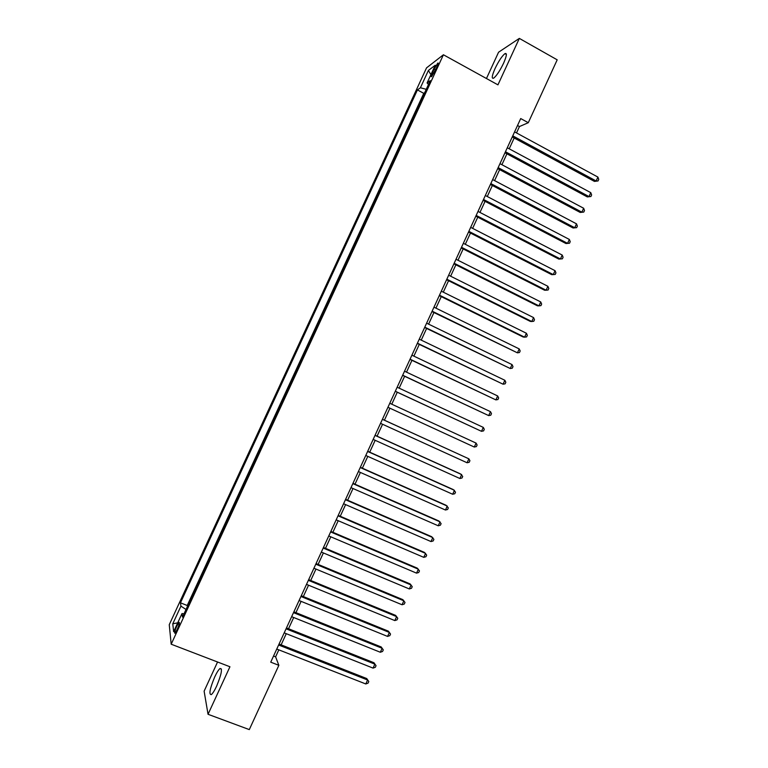 <?xml version="1.0" encoding="UTF-8"?>
<svg xmlns="http://www.w3.org/2000/svg" width="768" height="768" viewBox="0 0 768 768"><rect width="100%" height="100%" fill="white"/><g stroke="black" fill="none" stroke-linecap="round" stroke-linejoin="round"><path stroke-width="1.15" d="M216.605 686.189C221.501 674.285 222.643 668.39 220.022 668.515C218.573 669.686 216.797 672.499 214.723 676.944C209.837 688.742 208.704 694.627 211.306 694.618C212.746 693.456 214.512 690.643 216.605 686.189M503.578 63.216C506.746 55.92 507.206 52.733 504.95 53.635C502.003 56.026 498.701 60.998 495.043 68.554C491.875 75.821 491.424 79.008 493.68 78.134C496.589 75.792 499.891 70.819 503.578 63.216M177.206 629.482C179.299 624.566 179.894 622.205 178.992 622.387L176.803 626.112C174.71 631.008 174.115 633.37 175.018 633.206L177.206 629.482M217.555 662.006L204.115 691.171L208.042 714.288L249.302 729.6L278.851 665.318L275.606 656.842L278.822 649.853M426.538 67.872L169.258 624.701L171.187 644.208L443.414 54.768L426.538 67.872M443.414 54.768L497.942 84.854L519.341 38.4L498.566 52.214L486.451 78.518M516.518 132.931L519.456 126.547L528.288 122.707L520.714 118.56L270.73 662.16L278.851 665.318M434.074 69.168L432.432 72.73C431.069 75.802 430.79 77.107 431.606 76.637L436.963 66.998C438.317 63.917 438.595 62.621 437.779 63.091L434.074 69.168L435.581 69.994M184.042 613.757L181.987 613.565L182.496 617.107L430.253 80.65L427.075 82.954L428.496 84.451M181.987 613.565L173.635 631.651L172.771 623.798L180.931 606.134L180.461 602.822L417.427 89.923L420.403 87.773L428.4 70.454L435.264 65.222L427.075 82.954M424.685 92.707L423.763 93.35L187.219 605.491L187.392 606.499M519.341 38.4L557.194 59.827L528.288 122.707M208.042 714.288L229.939 666.758L171.187 644.208M281.126 644.851L286.262 633.677M288.528 628.742L293.693 617.51M295.93 612.643L301.123 601.354M303.331 596.554L308.544 585.206M310.723 580.474L315.965 569.069M318.115 564.403L323.386 552.941M325.498 548.342L330.797 536.822M332.88 532.291L338.208 520.714M340.253 516.25L345.61 504.614M347.626 500.218L353.011 488.525M354.998 484.195L360.403 472.445M362.362 468.182L367.795 456.374M369.715 452.179L375.178 440.304M377.069 436.186L382.56 424.253M384.422 420.202L389.933 408.211M391.776 404.198L397.277 392.246M399.149 388.166L404.621 376.282M406.522 372.144L411.955 360.336M413.885 356.131L419.28 344.39M421.238 340.128L426.605 328.464M428.592 324.134L433.93 312.538M435.946 308.15L441.245 296.621M443.29 292.176L448.56 280.723M450.634 276.211L455.866 264.826M457.968 260.256L463.171 248.938M465.302 244.301L470.477 233.059M472.637 228.365L477.773 217.19M479.962 212.438L485.059 201.341M487.277 196.512L492.355 185.491M494.592 180.605L499.632 169.651M501.907 164.707L506.918 153.821M509.213 148.81L514.186 137.99M517.526 125.491L519.456 126.547M273.542 656.035L275.606 656.842M426.25 89.318L420.403 87.773M423.763 93.35L417.427 89.923M187.219 605.491L180.461 602.822M180.931 606.134L186.01 609.485M430.906 74.65L428.4 70.454M172.771 623.798L177.696 622.848M512.256 136.954L594.432 181.402L596.131 180.979L512.765 135.85M597.917 177.091L598.742 179.395L598.032 180.95L596.131 180.979L597.917 177.091L514.589 131.885M598.032 180.95L594.432 181.402M504.979 152.774L587.318 196.915L588.998 196.56L505.45 151.747M590.784 192.662L591.619 194.947L590.909 196.512L588.998 196.56L590.784 192.662L507.283 147.773M590.909 196.512L587.318 196.915M497.693 168.614L580.205 212.448L581.866 212.15L498.144 167.645M583.651 208.253L584.496 210.509L583.776 212.074L581.866 212.15L583.651 208.253L499.968 163.67M583.776 212.074L580.205 212.448M490.406 184.464L573.091 227.99L574.723 227.741L490.819 183.562M576.509 223.843L577.363 226.08L576.653 227.645L574.723 227.741L576.509 223.843L492.653 179.578M576.653 227.645L573.091 227.99M483.11 200.323L565.968 243.533L567.571 243.35L483.504 199.478M569.357 239.453L570.23 241.661L569.51 243.226L567.571 243.35L569.357 239.453L485.328 195.494M569.51 243.226L565.968 243.533M475.814 216.182L558.845 259.094L560.419 258.97L476.179 215.405M562.214 255.062L563.088 257.251L562.378 258.816L560.419 258.97L562.214 255.062L478.003 211.421M562.378 258.816L558.845 259.094M468.518 232.061L551.712 274.656L553.267 274.589L468.845 231.35M555.053 270.682L555.946 272.851L555.235 274.406L553.267 274.589L555.053 270.682L470.678 227.366M461.213 247.949L544.579 290.227L546.106 290.218L461.51 247.296M547.901 286.31L548.803 288.461L548.083 290.016L546.106 290.218L547.901 286.31L463.344 243.312M453.907 263.837L537.446 305.818L538.944 305.866L454.176 263.251M540.739 301.949L541.651 304.07L540.931 305.635L538.944 305.866L540.739 301.949L456.01 259.267M446.592 279.744L530.304 321.408L531.773 321.514L446.832 279.216M533.568 317.597L534.49 319.699L533.779 321.254L531.773 321.514L533.568 317.597L448.666 275.222M439.277 295.651L523.162 337.008L524.602 337.171L439.488 295.2M526.397 333.254L527.338 335.328L526.618 336.893L524.602 337.171L526.397 333.254L441.322 291.197M431.952 311.578L517.43 352.838L432.134 311.184M519.226 348.922L520.176 350.966L519.456 352.531L517.43 352.838L519.226 348.922L433.968 307.181M424.627 327.504L510.25 368.515L424.781 327.178M512.045 364.598L513.005 366.624L512.285 368.189L510.25 368.515L512.045 364.598L426.614 323.174M417.293 343.44L503.069 384.202L417.418 343.181M504.864 380.285L505.834 382.282L505.114 383.846L503.069 384.202L504.864 380.285L419.261 339.178M409.958 359.395L495.878 399.898L410.054 359.194M497.674 395.971L498.662 397.949L497.942 399.514L495.878 399.898L497.674 395.971L411.898 355.19M402.624 375.35L488.688 415.603L402.682 375.216M490.483 411.677L491.482 413.626L490.762 415.2L488.688 415.603L490.483 411.677L404.525 371.213M395.28 391.315L481.488 431.318L395.309 391.248M483.293 427.392L484.291 429.312L483.581 430.886L481.488 431.318L483.293 427.392L397.152 387.235M476.093 443.107L477.11 445.008L476.39 446.582L474.288 447.043L387.936 407.29L474.288 447.043L476.093 443.107L389.779 403.277M382.397 419.328L468.883 458.832L467.088 462.768L380.554 423.341M382.416 419.28L468.883 458.832L469.92 460.714L469.2 462.288L467.088 462.768M375.014 435.389L461.683 474.576L459.878 478.512L373.171 439.402M375.062 435.274L460.464 473.894L462.72 476.429L462 478.003L459.878 478.512M367.622 451.45L454.464 490.32L452.669 494.256L365.779 455.472M367.709 451.277L453.283 489.581L455.52 492.154L454.8 493.728L452.669 494.256M360.23 467.53L447.254 506.074L445.45 510.019L358.387 471.552M360.346 467.29L446.093 505.277L448.32 507.888L447.6 509.462L445.45 510.019M352.838 483.619L440.035 521.846L438.23 525.782L350.986 487.642M352.973 483.312L438.902 520.992L441.11 523.622L440.39 525.197L438.23 525.782M345.437 499.709L432.806 537.619L431.002 541.565L343.584 503.741M345.6 499.344L431.702 536.707L433.901 539.376L433.171 540.95L431.002 541.565M338.026 515.818L425.578 553.402L423.773 557.347L336.173 519.84M338.227 515.386L424.502 552.422L426.682 555.13L425.962 556.714L423.773 557.347M330.614 531.926L418.349 569.194L416.544 573.139L328.762 535.958M330.845 531.427L417.293 568.157L419.462 570.902L418.733 572.477L416.544 573.139M323.203 548.054L411.11 584.995L409.306 588.95L321.35 552.086M323.462 547.488L410.083 583.901L412.234 586.675L411.514 588.259L409.306 588.95M315.782 564.192L403.872 600.806L402.058 604.762L313.93 568.224M316.07 563.558L402.874 599.654L405.005 602.467L404.285 604.042L402.058 604.762M308.362 580.33L396.624 616.627L394.81 620.582L306.499 584.371M308.678 579.638L395.654 615.408L397.776 618.259L397.046 619.843L394.81 620.582M300.931 596.486L389.376 632.448L387.562 636.413L299.069 600.528M301.277 595.718L388.426 631.181L390.538 634.061L389.808 635.645L387.562 636.413M293.501 612.643L382.128 648.288L380.314 652.253L291.638 616.685M293.875 611.818L381.206 646.963L383.29 649.882L382.57 651.456L380.314 652.253M381.206 646.963L383.29 649.882M286.061 628.819L374.87 664.138L373.056 668.102L284.198 632.861M286.474 627.926L373.978 662.746L376.051 665.702L375.322 667.286L373.056 668.102M373.978 662.746L376.051 665.702M278.621 644.995L367.603 679.997L365.789 683.962L276.758 649.046M279.062 644.035L366.739 678.547L368.794 681.533L368.074 683.117L365.789 683.962M366.739 678.547L368.794 681.533M433.814 73.478L432.432 72.73M221.434 669.062L220.022 668.515M506.39 54.442L504.95 53.635"/></g></svg>
